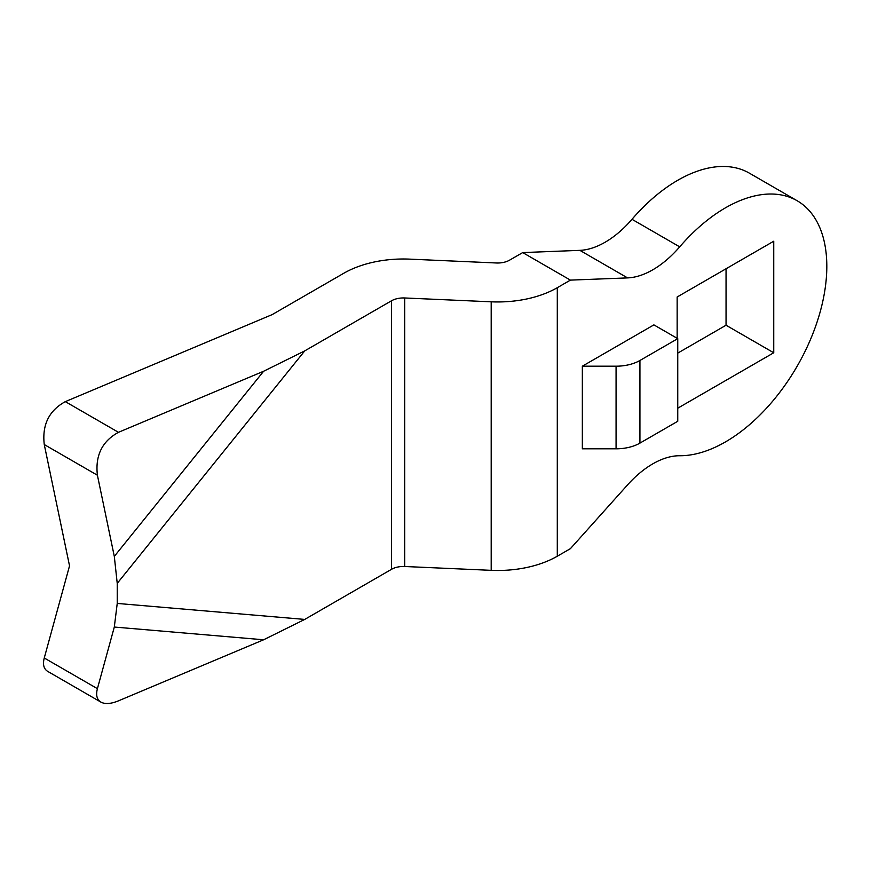 <?xml version="1.0" encoding="UTF-8"?>
<svg xmlns="http://www.w3.org/2000/svg" width="870" height="870" viewBox="0 0 870 870"><rect width="100%" height="100%" fill="white"/><g stroke="black" fill="none" stroke-linecap="round" stroke-linejoin="round"><path stroke-width="1.3" d="M263.621 371.251L114.307 556.387L97.407 475.227C95.113 455.554 102.138 441.242 118.472 432.314L263.621 371.251L304.728 350.893L391.5 300.792A16.867 9.733 180 0 1 404.713 297.975L491.191 301.814A84.325 48.687 180 0 0 557.289 287.698L570.415 280.118L627.574 277.9A84.325 48.687 -60 0 0 679.698 246.852A143.354 82.77 -60 0 1 797.127 200.731L749.429 173.184A143.354 82.77 120 0 0 631.99 219.305A84.325 48.687 120 0 1 579.877 250.353L522.718 252.583L509.592 260.152A16.867 9.733 180 0 1 496.368 262.979L409.89 259.14A84.325 48.687 180 0 0 343.791 273.256L272.158 314.614L65.326 401.635C49.003 410.564 41.977 424.864 44.261 444.548L69.535 565.859L44.261 657.992C42.597 664.462 43.75 668.932 47.73 671.401L100.876 702.09C96.896 699.621 95.733 695.141 97.407 688.67L44.261 657.992M797.127 200.731A143.354 82.77 -60 0 1 807.545 346.14A143.354 82.77 -60 0 1 679.698 455.739A84.325 48.687 -60 0 0 627.574 484.873L570.415 548.655L557.289 556.224A84.325 48.687 0 0 1 491.191 570.339L404.713 566.5A16.867 9.733 0 0 0 391.5 569.328L304.728 619.418L263.621 639.776L118.472 700.839C110.936 703.917 105.063 704.33 100.876 702.09M582.345 366.194L582.345 448.811L616.069 448.811A33.734 19.477 0 0 0 639.928 443.113L677.752 421.276L677.752 338.647L653.892 324.88L582.345 366.194L616.069 366.194A33.734 19.477 0 0 0 639.928 360.484L677.752 338.647M677.752 408.193L773.745 352.763L773.745 241.218L677.154 296.996L677.154 338.299M677.752 353.111L726.048 325.228L726.048 268.765M773.745 352.763L726.048 325.228M114.307 556.387L117.232 583.379L117.232 603.432L114.307 627.042L97.407 688.67M570.415 280.118L522.718 252.583M679.698 246.852L631.99 219.305M557.289 287.698L557.289 556.224M639.928 360.484L639.928 443.113M616.069 366.194L616.069 448.811M114.307 627.042L263.621 639.776M117.232 603.432L304.728 619.418M491.191 301.814L491.191 570.339M404.713 297.975L404.713 566.5M391.5 300.792L391.5 569.328M304.728 350.893L117.232 583.379M118.472 432.314L65.326 401.635M97.407 475.227L44.261 444.548M627.574 277.9L579.877 250.353"/></g></svg>

